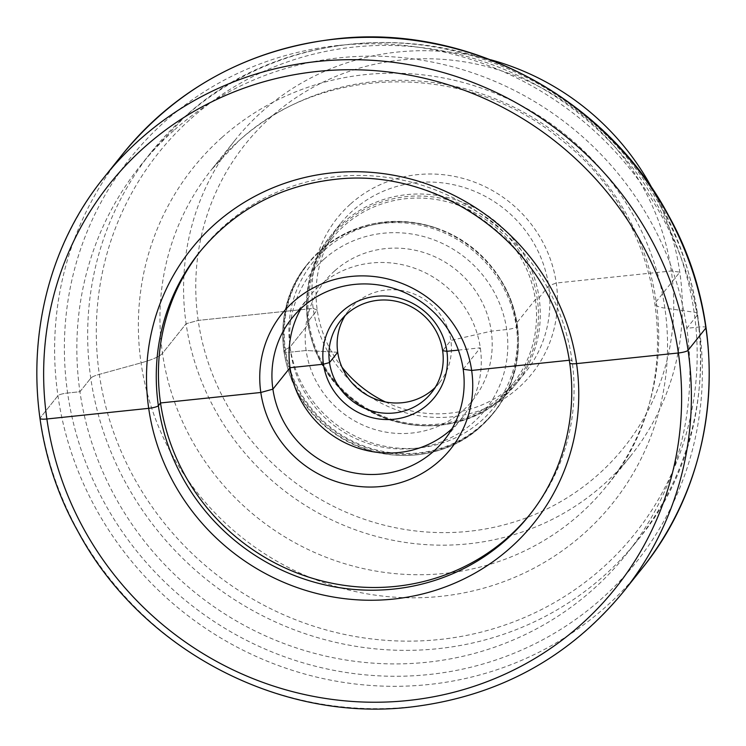 <?xml version="1.0" encoding="UTF-8"?>
<svg xmlns="http://www.w3.org/2000/svg" width="746" height="746" viewBox="0 0 746 746"><rect width="100%" height="100%" fill="white"/><g stroke="black" fill="none" stroke-linecap="round" stroke-linejoin="round"><path stroke-width="0.56" stroke-dasharray="3.73 2.8" d="M271.255 116.833A242.553 233.274 -141.4 0 0 260.457 451.097A242.553 233.274 -141.4 0 0 598.255 474.531A242.553 233.274 38.6 0 0 609.062 140.276A242.553 233.274 38.6 0 0 271.255 116.833M490.654 59.764A253.099 243.42 38.6 0 0 262.34 111.322A253.099 243.42 -141.4 0 0 235.195 139.978A253.099 243.42 -141.4 0 0 265.501 474.698A253.099 243.42 -141.4 0 0 603.561 484.564A253.099 243.42 38.6 0 0 630.715 455.899L607.095 485.478A253.099 243.42 38.6 0 1 579.94 514.134A253.099 243.42 -141.4 0 1 241.881 504.277A253.099 243.42 -141.4 0 1 211.575 169.556A253.099 243.42 -141.4 0 1 238.72 140.891A253.099 243.42 38.6 0 1 576.779 150.748A253.099 243.42 38.6 0 1 607.095 485.478C689.882 387.706 668.379 221.152 559.761 138.709C466.381 61.424 321.787 63.541 238.272 141.367L211.575 169.556L235.195 139.978M652.489 189.027A253.099 243.42 38.6 0 1 630.715 455.899M350.723 203.844A124.61 119.845 38.6 0 1 524.27 215.883A124.61 119.845 38.6 0 1 518.722 387.612A124.61 119.845 -141.4 0 1 345.174 375.564A124.61 119.845 -141.4 0 1 350.723 203.844M385.468 401.973A118.642 114.101 -141.4 0 0 512.931 385.421A118.642 114.101 38.6 0 0 525.65 371.984A118.642 114.101 38.6 0 0 511.448 215.081A118.642 114.101 38.6 0 0 352.979 210.465A118.642 114.101 -141.4 0 0 340.251 223.893A118.642 114.101 -141.4 0 0 341.985 367.246M331.588 238.972A116.003 111.564 -141.4 0 1 344.037 225.833A116.003 111.564 38.6 0 1 498.981 230.346A116.003 111.564 38.6 0 1 512.866 383.77A116.003 111.564 38.6 0 1 500.426 396.9A116.003 111.564 -141.4 0 1 345.482 392.387A116.003 111.564 -141.4 0 1 331.588 238.972L312.565 262.788A116.003 111.564 -141.4 0 0 326.45 416.203A116.003 111.564 -141.4 0 0 481.403 420.725A116.003 111.564 38.6 0 0 493.843 407.586A116.003 111.564 38.6 0 0 499.466 277.764L500.016 278.64A118.884 114.334 38.6 0 1 481.506 425.145A118.884 114.334 -141.4 0 1 315.94 413.657A118.884 114.334 -141.4 0 1 321.228 249.826A118.884 114.334 38.6 0 1 436.96 228.276A118.884 114.334 38.6 0 1 500.016 278.64C526.62 319.568 524.205 375.732 494.104 412.324A119.173 114.614 38.6 0 1 481.319 425.817A119.173 114.614 -141.4 0 1 322.151 421.182A119.173 114.614 -141.4 0 1 307.884 263.58L307.026 264.653A119.173 114.614 -141.4 0 0 321.293 422.255A119.173 114.614 -141.4 0 0 480.461 426.889A119.173 114.614 38.6 0 0 493.246 413.396A119.173 114.614 38.6 0 0 478.979 255.803A119.173 114.614 38.6 0 0 319.81 251.16A119.173 114.614 -141.4 0 0 307.026 264.653C266.536 312.574 278.323 393.161 331.038 430.871C374.651 465.094 441.017 463.462 480.396 426.973L494.104 412.324A119.173 114.614 38.6 0 0 479.837 254.731A119.173 114.614 38.6 0 0 320.668 250.087A119.173 114.614 -141.4 0 0 307.884 263.58L320.733 250.013C354.816 221.758 393.562 214.512 436.96 228.276L437.939 228.621A116.003 111.564 38.6 0 1 499.466 277.764M437.939 228.621A116.003 111.564 38.6 0 0 325.004 249.649A116.003 111.564 -141.4 0 0 312.565 262.788M334.712 270.845A94.91 91.282 -141.4 0 0 330.487 401.646A94.91 91.282 -141.4 0 0 462.669 410.813A94.91 91.282 38.6 0 0 466.903 280.02A94.91 91.282 38.6 0 0 334.712 270.845M435.179 387.444A58.002 55.782 38.6 0 0 439.599 382.567A58.002 55.782 38.6 0 0 432.652 305.86A58.002 55.782 38.6 0 0 355.18 303.594A58.002 55.782 -141.4 0 0 348.96 310.168A58.002 55.782 -141.4 0 0 345.174 315.549M452.011 428.708A97.549 93.819 38.6 0 0 461.392 418.646A97.549 93.819 38.6 0 0 449.707 289.635A97.549 93.819 38.6 0 0 319.419 285.839A97.549 93.819 -141.4 0 0 308.956 296.88A97.549 93.819 -141.4 0 0 301.207 308.257M529.949 514.451A210.922 202.847 -141.4 0 0 531.04 513.099A210.922 202.847 -141.4 0 0 545.624 284.301A210.922 202.847 -141.4 0 0 336.707 176.56A210.922 202.847 -141.4 0 0 201.439 249.826A210.922 202.847 -141.4 0 0 200.366 251.188M173.659 130.634A311.101 299.202 -141.4 0 0 140.285 165.854A311.101 299.202 -141.4 0 0 177.539 577.292A311.101 299.202 -141.4 0 0 593.079 589.405A311.101 299.202 -141.4 0 0 626.444 554.185A311.101 299.202 -141.4 0 0 589.191 142.747A311.101 299.202 -141.4 0 0 173.659 130.634M337.705 352.28L306.13 350.508L290.698 352.121A8.439 1.613 171.8 0 1 283.918 351.17L284.767 350.098A8.439 1.613 171.8 0 1 285.429 349.604L290.063 347.011L309.096 323.186L308.07 322.785A8.439 1.613 171.8 0 1 307.688 322.002L317.246 310.038L313.189 308.424L198.194 320.407L186.108 323.736L162.488 353.315A52.733 10.09 171.8 0 1 141.05 362.864L99.349 374.361A21.093 4.038 -8.2 0 0 90.77 378.185L79.953 391.725L67.616 393.021A8.439 1.613 -8.2 0 0 57.946 395.688L40.088 418.03L57.946 395.688A8.439 1.613 -8.2 0 1 67.616 393.021L79.953 391.725L90.77 378.185A21.093 4.038 -8.2 0 1 99.349 374.361L141.05 362.864A52.733 10.09 171.8 0 0 162.488 353.315L186.108 323.736L198.194 320.407L313.189 308.424L317.246 310.038L307.688 322.002A8.439 1.613 171.8 0 0 308.07 322.785L309.096 323.186L290.063 347.011L285.429 349.604A8.439 1.613 171.8 0 0 284.767 350.098L283.918 351.17A8.439 1.613 171.8 0 0 290.698 352.121L306.13 350.508L337.705 352.28M705.912 327.97A8.439 1.613 -8.2 0 0 699.123 327.018L686.786 328.315L697.603 314.765A21.093 4.038 -8.2 0 0 694.125 312.201L664.863 308.126A52.733 10.09 171.8 0 1 656.182 301.72L679.802 272.141L671.316 270.966L556.255 283.023L548.664 285.849L539.106 297.813A8.439 1.613 171.8 0 1 537.279 298.829L535.367 299.547L516.344 323.363L517.314 325.368A8.439 1.613 171.8 0 1 517.22 325.806L516.363 326.879A8.439 1.613 171.8 0 1 506.693 329.546L491.26 331.159L450.845 340.456L442.639 350.723M458.38 350.107L480.312 347.822L463.182 369.261M569.235 360.253L571.94 359.964L569.776 362.677A8.439 1.613 -8.2 0 0 569.655 363.022M340.251 223.893L330.702 235.857A118.642 114.101 -141.4 0 1 343.421 222.429A118.642 114.101 38.6 0 1 501.89 227.045A118.642 114.101 38.6 0 1 516.101 383.948A118.642 114.101 38.6 0 1 503.373 397.385A118.642 114.101 -141.4 0 1 344.904 392.76A118.642 114.101 -141.4 0 1 330.702 235.857C290.66 283.284 301.925 362.882 353.716 400.667C397.124 435.394 463.835 434.06 503.298 397.459L516.101 383.948L525.65 371.984M343.468 224.164A117.514 113.019 -141.4 0 0 338.236 386.102A117.514 113.019 -141.4 0 0 501.89 397.45A117.514 113.019 38.6 0 0 507.121 235.512A117.514 113.019 38.6 0 0 343.468 224.164M324.053 259.188A110.734 106.492 -141.4 0 0 319.12 411.783A110.734 106.492 -141.4 0 0 473.337 422.478A110.734 106.492 38.6 0 0 478.27 269.884A110.734 106.492 38.6 0 0 324.053 259.188M531.04 513.099L528.877 515.812A210.922 202.847 38.6 0 0 543.461 287.005A210.922 202.847 38.6 0 0 334.544 179.273A210.922 202.847 -141.4 0 0 199.275 252.54L201.439 249.826M104.515 176.849A332.194 319.484 -141.4 0 0 81.538 537.213A332.194 319.484 -141.4 0 0 410.58 706.9A332.194 319.484 38.6 0 0 623.637 591.503M641.485 569.151A332.194 319.484 38.6 0 1 428.428 684.548A332.194 319.484 -141.4 0 1 99.386 514.861A332.194 319.484 -141.4 0 1 122.363 154.497M338.041 45.487A323.764 311.371 -141.4 0 0 67.616 393.021A323.764 311.371 -141.4 0 0 428.689 674.552A323.764 311.371 38.6 0 0 699.123 327.018A323.764 311.371 38.6 0 0 338.041 45.487M140.285 165.854L151.112 152.315L184.663 116.898C288.133 20.953 462.986 17.456 576.807 108.45C712.672 207.509 742.261 416.259 637.27 540.636A311.101 299.202 38.6 0 0 600.008 129.207A311.101 299.202 38.6 0 0 184.476 117.085A311.101 299.202 -141.4 0 0 151.112 152.315A311.101 299.202 -141.4 0 0 188.365 563.743A311.101 299.202 -141.4 0 0 603.896 575.865A311.101 299.202 38.6 0 0 637.27 540.636L626.444 554.185M191.19 118.446A304.928 293.262 38.6 0 1 615.86 147.913A304.928 293.262 38.6 0 1 602.283 568.116A304.928 293.262 -141.4 0 1 177.613 538.659A304.928 293.262 -141.4 0 1 191.19 118.446M221.935 137.488A268.551 258.275 -141.4 0 0 209.98 507.56A268.551 258.275 -141.4 0 0 583.978 533.502A268.551 258.275 38.6 0 0 595.933 163.43A268.551 258.275 38.6 0 0 221.935 137.488M512.866 383.77L493.843 407.586M439.599 382.567L431.393 392.834M348.96 310.168L340.754 320.435M308.956 296.88L291.826 318.328M461.392 418.646L444.262 440.093"/><path stroke-width="1.12" d="M490.654 59.764A253.099 243.42 38.6 0 1 652.489 189.027M341.985 367.246A118.642 114.101 -141.4 0 0 385.468 401.973M345.174 315.549A58.002 55.782 -141.4 0 0 358.472 389.142A58.002 55.782 -141.4 0 0 433.37 389.132A58.002 55.782 38.6 0 0 435.179 387.444M346.974 313.87A58.002 55.782 38.6 0 1 424.446 316.127A58.002 55.782 38.6 0 1 431.393 392.834A58.002 55.782 38.6 0 1 425.173 399.399A58.002 55.782 -141.4 0 1 347.701 397.142A58.002 55.782 -141.4 0 1 340.754 320.435A58.002 55.782 -141.4 0 1 346.974 313.87M342.517 311.11A63.279 60.855 -141.4 0 0 339.7 398.308A63.279 60.855 -141.4 0 0 427.822 404.416A63.279 60.855 38.6 0 0 430.638 317.218A63.279 60.855 38.6 0 0 342.517 311.11M301.207 308.257A97.549 93.819 -141.4 0 0 326.03 430.591A97.549 93.819 -141.4 0 0 450.929 429.687A97.549 93.819 38.6 0 0 452.011 428.708M302.289 307.277A97.549 93.819 -141.4 0 0 291.826 318.328A97.549 93.819 -141.4 0 0 303.501 447.339A97.549 93.819 -141.4 0 0 433.799 451.134A97.549 93.819 38.6 0 0 444.262 440.093A97.549 93.819 38.6 0 0 432.577 311.082A97.549 93.819 38.6 0 0 302.289 307.277M293.374 301.766A108.095 103.964 38.6 0 1 443.917 312.21A108.095 103.964 38.6 0 1 439.105 461.168A108.095 103.964 -141.4 0 1 288.562 450.724A108.095 103.964 -141.4 0 1 293.374 301.766M200.366 251.188A210.922 202.847 -141.4 0 0 187.302 479.408A210.922 202.847 -141.4 0 0 395.762 586.375A210.922 202.847 -141.4 0 0 529.949 514.451M160.53 402.961L260.811 392.48L272.905 389.151L290.035 367.703L323.456 364.216L329.508 362.547L337.705 352.28L329.508 362.547L323.456 364.216L290.035 367.703L272.905 389.151L260.811 392.48L160.53 402.961L158.366 405.675L160.53 402.961M442.639 350.723L446.882 351.31L458.38 350.107M463.182 369.261L471.659 370.445L569.235 360.253M40.088 418.03A8.439 1.613 -8.2 0 0 46.877 418.982L148.696 408.342A8.439 1.613 -8.2 0 0 158.366 405.675A8.439 1.613 -8.2 0 1 148.696 408.342L46.877 418.982A8.439 1.613 -8.2 0 1 40.088 418.03M569.655 363.022A8.439 1.613 -8.2 0 0 576.565 363.619L678.384 352.979A8.439 1.613 -8.2 0 0 688.054 350.312L705.912 327.97M199.275 252.54A210.922 202.847 -141.4 0 0 184.682 481.338A210.922 202.847 -141.4 0 0 393.599 589.079A210.922 202.847 38.6 0 0 528.877 515.812C569.692 465.476 582.607 394.065 562.279 330.506C534.602 235.242 431.943 167.253 334.245 179.46C278.929 186.043 233.946 210.4 199.275 252.54M331.923 172.876A219.352 210.959 38.6 0 1 576.565 363.619A219.352 210.959 38.6 0 1 393.338 599.085A219.352 210.959 -141.4 0 1 148.696 408.342A219.352 210.959 -141.4 0 1 331.923 172.876M317.311 71.448A323.764 311.371 -141.4 0 0 46.877 418.982A323.764 311.371 -141.4 0 0 407.959 700.513A323.764 311.371 38.6 0 0 678.384 352.979A323.764 311.371 38.6 0 0 317.311 71.448M317.572 61.452A332.194 319.484 -141.4 0 0 104.515 176.849C25.373 273.428 14.5 419.177 77.91 531.348C140.77 649.234 279.321 722.529 410.272 707.096C497.61 696.727 568.732 658.196 623.637 591.503A332.194 319.484 38.6 0 0 646.614 231.139A332.194 319.484 38.6 0 0 317.572 61.452M104.515 176.849L122.363 154.497A332.194 319.484 -141.4 0 1 335.42 39.1A332.194 319.484 38.6 0 1 664.462 208.787A332.194 319.484 38.6 0 1 641.485 569.151L623.637 591.503M122.363 154.497C177.268 87.804 248.39 49.273 335.728 38.904C466.679 23.471 605.23 96.766 668.09 214.652C731.5 326.823 720.627 472.572 641.485 569.151"/></g></svg>
